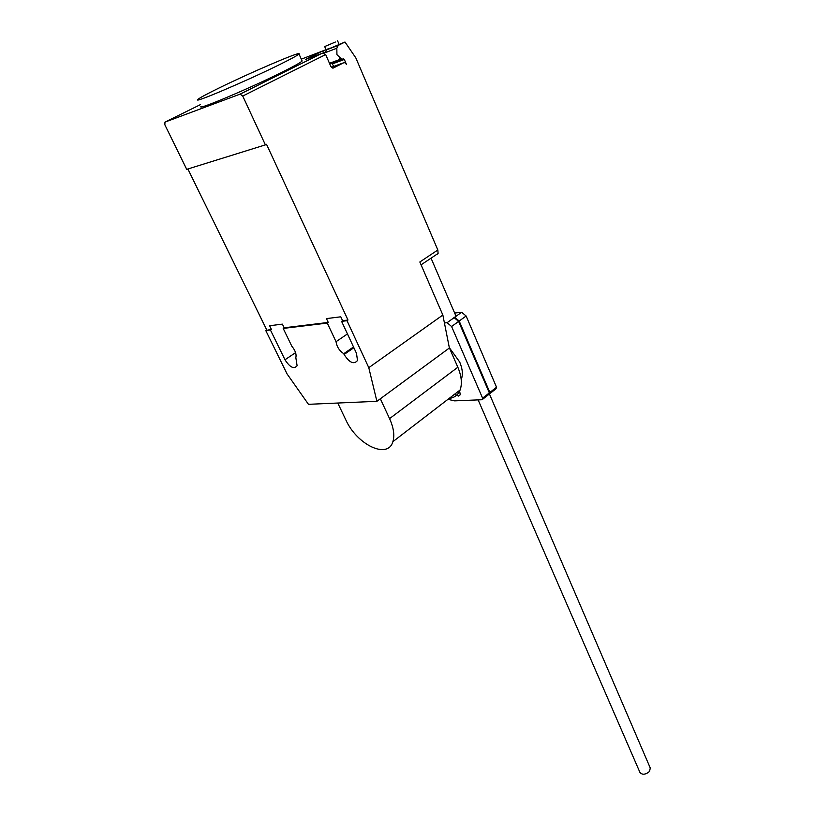 <?xml version="1.0" encoding="UTF-8"?>
<svg xmlns="http://www.w3.org/2000/svg" width="815" height="815" viewBox="0 0 815 815"><rect width="100%" height="100%" fill="white"/><g stroke="black" fill="none" stroke-linecap="round" stroke-linejoin="round"><path stroke-width="1.22" d="M453.935 317.32L454.699 317.229L459.181 321.029L489.866 392.463L496.529 387.227L466.129 316.006L461.657 312.237L454.648 313.052M459.181 321.029L466.129 316.006M454.699 317.229L461.657 312.237M489.866 392.463L489.336 394.022L495.989 388.786L496.529 387.227M454.648 394.185L458.427 396.059L460.281 394.745L459.517 390.446M451.591 326.509L482.602 398.178L489.336 392.891L458.621 321.436L454.138 317.636L447.099 322.689L451.591 326.509L458.621 321.436M444.43 322.974L447.099 322.689M482.602 398.178L482.083 399.727L454.597 400.858L447.965 399.33M482.083 399.727L488.806 394.44L489.336 392.891M650.268 768.025L649.555 771.469C645.378 774.78 642.159 775.075 639.907 772.355L478.13 399.89M335.362 42.034L324.676 46.567L335.362 42.034M449.33 347.679L459.701 362.023C462.523 368.757 463.073 374.503 461.351 379.26L461.219 379.576M449.157 398.413C454.424 397.822 458.071 395.02 460.108 389.988C462.329 383.733 461.575 376.153 457.836 367.249L449.34 347.771M380.34 398.79L389.57 418.625C393.676 427.783 394.786 435.465 392.881 441.669C387.828 459.68 356.909 444.735 345.805 419.837L337.756 403.038M218.828 88.112C206.276 94.265 199.257 98.085 197.77 99.552C192.574 103.933 247.424 80.583 279.871 64.467C291.454 58.741 297.832 55.247 299.013 53.984L299.125 53.729C299.686 51.457 249.431 73.055 218.828 88.112M301.947 60.605L302.12 61.003C300.98 62.348 294.643 65.903 283.111 71.669C250.796 87.908 195.987 111.044 201.061 106.449M331.399 67.309L343.696 62.755L344.684 62.643L346.385 64.242L344.338 59.475L341.414 58.884L336.931 54.676L336.829 48.228L338.266 45.365L344.99 42.013L355.819 57.875L437.838 250.001L438.093 253.455L436.616 254.677M343.696 62.755L333.243 68.042M242.738 96.058L265.395 144.876L186.706 169.347L164.864 124.817L164.956 122.118L240.18 94.102L242.738 96.058L325.674 54.554L330.839 66.433L332.561 68.042L333.569 67.93M343.349 58.843L331.725 63.142L333.824 66.361M332.948 62.684L329.586 63.56M323.749 52.7L322.577 51.009L330.177 48.075M344.99 42.013L326.652 49.827L338.266 45.365M326.652 49.827L325.226 52.669L336.829 48.228M325.552 52.007L319.368 54.381M339.427 57.947L339.57 60.341M313.296 56.693L311.33 57.447M329.708 48.268L301.316 59.179M312.787 56.693L305.696 59.403L322.577 51.009M325.674 54.554L323.188 53.189L321.456 53.576L240.18 94.102M376.897 401.316L308.467 404.322L287.002 373.83L265.772 330.544L271.385 329.352L269.622 325.735L282.397 324.136L284.17 327.793L328.272 322.434L326.469 318.604L340.782 316.811L342.585 320.692L347.985 320.03L346.986 320.703L368.788 367.677L376.897 401.316L449.391 347.995L442.851 315.038L419.837 261.982L437.838 250.001M284.17 327.793L283.202 328.425L291.821 346.222C295.285 350.43 296.629 354.23 295.835 357.632L297.108 365.772C293.94 369.399 289.896 367.392 284.985 359.761L270.417 329.973L271.385 329.352M265.395 144.876L266.505 144.286L347.985 320.03M266.739 329.912L187.868 168.98M353.516 346.956L343.757 353.71C339.346 350.705 336.778 346.701 336.035 341.699L327.284 323.086L328.272 322.434M347.455 333.926L336.035 341.699M442.851 315.038L368.788 367.677M342.585 320.692L341.597 321.355L356.501 353.364L357.5 360.505C353.914 364.774 349.452 362.767 344.113 354.474L343.757 353.71M327.284 323.086L283.202 328.425M270.417 329.973L265.772 330.544M346.986 320.703L341.597 321.355M389.57 418.625L457.836 367.249M332.703 63.764L344.338 59.475M164.956 122.118L200.235 104.717M311.075 57.549L321.456 53.576M295.58 352.651L284.985 359.761M353.873 347.72L344.113 354.474M337.583 40.801L339.081 44.285M431.043 258.161L456.033 316.271M489.428 393.951L650.492 768.535M324.696 46.608L326.031 49.684M444.175 321.701L444.715 322.944M392.881 441.669L460.108 389.988M329.484 63.305L341.414 58.884M343.655 58.833L332.021 63.132M302.12 61.003L299.013 53.984M421.07 264.834L438.093 253.455"/></g></svg>
